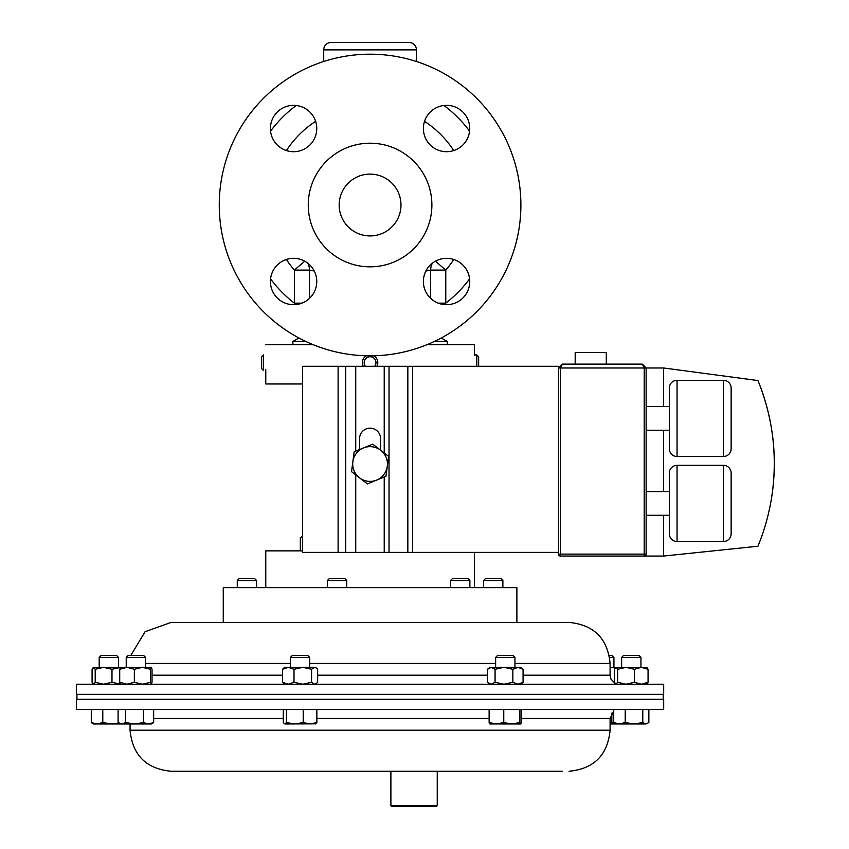<?xml version="1.0" encoding="UTF-8"?>
<svg xmlns="http://www.w3.org/2000/svg" width="849" height="849" viewBox="0 0 849 849"><rect width="100%" height="100%" fill="white"/><g stroke="black" fill="none" stroke-linecap="round" stroke-linejoin="round"><path stroke-width="1.27" d="M469.741 281.507A23.178 23.178 0 0 0 446.563 258.329A23.178 23.178 0 0 0 423.386 281.507A23.178 23.178 0 0 0 446.563 304.685A23.178 23.178 0 0 0 469.741 281.507M469.741 128.528A23.178 23.178 0 0 0 446.563 105.35A23.178 23.178 0 0 0 423.386 128.528A23.178 23.178 0 0 0 446.563 151.706A23.178 23.178 0 0 0 469.741 128.528M316.762 128.528A23.178 23.178 0 0 0 293.584 105.35A23.178 23.178 0 0 0 270.406 128.528A23.178 23.178 0 0 0 293.584 151.706A23.178 23.178 0 0 0 316.762 128.528M316.762 281.507A23.178 23.178 0 0 0 293.584 258.329A23.178 23.178 0 0 0 270.406 281.507A23.178 23.178 0 0 0 293.584 304.685A23.178 23.178 0 0 0 316.762 281.507M400.983 205.023A30.904 30.904 0 0 0 370.068 174.109A30.904 30.904 0 0 0 339.165 205.023A30.904 30.904 0 0 0 370.068 235.926A30.904 30.904 0 0 0 400.983 205.023M447.264 344.715L447.264 341.447L434.38 341.447M292.884 344.715L292.884 341.447L305.767 341.447M520.893 205.023A150.825 150.825 0 0 1 370.068 355.837A150.825 150.825 0 0 1 219.254 205.023A150.825 150.825 0 0 1 370.068 54.198A150.825 150.825 0 0 1 520.893 205.023M431.886 205.023A61.818 61.818 0 0 1 370.068 266.83A61.818 61.818 0 0 1 308.261 205.023A61.818 61.818 0 0 1 370.068 143.205A61.818 61.818 0 0 1 431.886 205.023M331.131 42.45L409.016 42.45L331.131 42.45A7.418 7.418 0 0 0 323.713 49.868L323.713 61.499M409.016 42.45A7.418 7.418 0 0 1 416.435 49.868L416.435 61.499M435.41 261.184L445.778 270.099L445.778 303.146L444.95 304.632M298.88 337.987L292.884 341.447M441.268 337.987L447.264 341.447M295.197 304.632L294.37 303.146L294.37 270.099L304.738 261.184M432.374 263.179A15.452 15.08 -66.5 0 0 430.634 270.099L425.869 271.054M314.279 271.054L309.514 270.099A15.452 15.08 66.5 0 0 307.773 263.179M469.593 278.875A123.933 123.933 0 0 1 445.778 303.146L438.243 303.146M301.904 303.146L294.37 303.146A123.933 123.933 0 0 1 270.555 278.875M575.187 364.125L575.187 352.537L606.292 352.537L606.292 364.125M723.412 541.535L723.412 465.326A7.726 7.726 0 0 1 731.138 473.052L731.138 533.809A7.726 7.726 0 0 1 723.412 541.535L677.056 541.535A7.726 7.726 0 0 1 669.32 533.809L669.32 473.052A7.726 7.726 0 0 1 677.056 465.326L677.056 541.535M723.412 456.507L723.412 380.299A7.726 7.726 0 0 1 731.138 388.025L731.138 448.781A7.726 7.726 0 0 1 723.412 456.507L677.056 456.507A7.726 7.726 0 0 1 669.32 448.781L669.32 388.025A7.726 7.726 0 0 1 677.056 380.299L677.056 456.507M723.412 465.326L677.056 465.326M646.142 491.571L669.32 491.571L669.32 515.279L646.142 515.279M723.412 380.299L677.056 380.299M669.32 430.252L646.142 430.252M669.32 406.544L646.142 406.544M558.536 554.121L558.536 367.988L562.399 364.125L642.279 364.125L644.211 367.988L560.467 367.988L560.467 554.121L644.211 554.121L644.211 367.988L663.61 367.988L757.945 380.554A217.885 217.885 0 0 1 757.945 546.236L663.61 556.053L560.467 556.053A1.931 1.931 0 0 1 558.536 554.121L560.467 554.121L560.467 556.053M646.142 367.988L642.279 364.125L646.142 367.988L646.142 554.121A1.931 1.931 0 0 1 644.211 556.053A1.931 1.931 0 0 0 646.142 554.121L644.211 554.121L644.211 556.053M558.536 367.988L560.467 367.988L562.399 364.125L558.536 367.988L558.536 366.29L302.626 366.29L302.626 552.402L338.104 552.402L338.104 366.29M663.61 556.053L663.61 515.279M663.61 491.571L663.61 430.252M663.61 406.544L663.61 367.988M757.945 380.554C772.579 416.679 777.376 454.066 772.325 492.717M177.876 622.413L223.266 622.413L223.266 587.635L516.882 587.635L516.882 622.413L569.053 622.413L171.095 622.413L145.094 631.698L130.863 655.354M663.685 684.22L76.463 684.22L76.463 694.355L663.685 694.355L663.685 684.22M562.271 771.253L171.095 771.253L562.271 771.253M653.677 709.446L663.685 709.446L663.685 699.3L76.463 699.3L76.463 709.446L653.677 709.446M265.769 587.635L265.769 550.863L302.626 550.863M302.626 383.971L265.769 383.971L265.769 369.655M474.379 355.625L474.379 344.715L426.93 344.715M474.379 587.635L474.379 552.402M313.217 344.715L265.769 344.715M558.536 552.402L355.731 552.402L355.731 474.899M380.585 450.182L380.585 438.668A10.506 10.506 0 0 0 370.068 428.161A10.506 10.506 0 0 0 359.562 438.668L359.562 449.567M355.731 451.148L355.731 366.29M355.731 552.402L338.104 552.402M351.539 471.673L367.437 483.898L385.977 476.236L388.609 456.359L372.711 444.133L354.171 451.785L351.539 471.673M387.293 466.292A17.373 17.373 0 0 1 359.488 477.785A17.373 17.373 0 0 1 363.436 447.964A17.373 17.373 0 0 1 387.293 466.292M290.422 657.402L309.736 657.402L307.699 655.354L292.47 655.354L290.422 657.402L290.422 667.346M286.431 709.446L286.431 722.584L284.861 723.964L283.301 722.584L283.301 709.446M303.21 709.446L303.21 722.584L294.815 723.964L286.431 722.584M316.857 709.446L316.857 722.584L310.034 723.964L303.21 722.584M315.297 723.964L316.857 722.584M284.861 723.964L315.775 723.826M621.627 657.402L640.953 657.402L638.904 655.354L623.675 655.354L621.627 657.402L621.627 667.346M642.778 722.584L633.991 723.964L625.214 722.584L619.462 723.964L613.721 722.584L615.833 723.964L645.824 723.964L642.778 722.584L642.778 709.446M625.214 709.446L625.214 722.584M648.859 709.446L648.859 722.584L645.824 723.964L647.723 723.401M613.721 709.446L613.721 722.584M99.195 657.402L118.51 657.402L116.472 655.354L101.243 655.354L99.195 657.402L99.195 667.346M91.289 722.584L93.401 723.964L97.03 723.964L91.289 722.584L91.289 709.446M102.782 722.584L97.03 723.964L111.559 723.964L102.782 722.584L102.782 709.446M118.775 723.019L111.559 723.964L121.874 723.964L118.096 722.584L118.096 709.446M450.564 580.504L469.879 580.504L467.841 578.456L452.602 578.456L450.564 580.504L450.564 587.635M327.417 580.504L346.732 580.504L344.694 578.456L329.465 578.456L327.417 580.504L327.417 587.635M300.323 550.863L300.323 537.714L302.626 536.674M500.804 578.456L485.607 578.456L483.559 580.504L483.559 587.635M500.836 578.456L502.873 580.504L483.559 580.504M126.214 657.402L145.529 657.402L143.492 655.354L128.263 655.354L126.214 657.402L126.214 667.346M125.663 722.584L121.874 723.964L134.545 723.964L125.663 722.584L125.663 709.446M120.42 723.964L118.096 722.584M143.439 722.584L134.545 723.964L148.543 723.964L143.439 722.584L143.439 709.446M153.648 722.584L148.543 723.964L151.324 723.964L153.648 722.584L153.648 709.446M239.312 578.456L237.274 580.504L256.589 580.504L254.541 578.456L239.344 578.456M609.646 657.402L613.933 657.402L611.885 655.354L609.285 655.354M611.842 713.128L611.842 722.584L610.091 723.051M615.684 723.879L611.842 722.584M610.091 723.964L615.833 723.964M497.673 655.354L495.636 657.402L514.95 657.402L512.902 655.354L497.705 655.354M503.765 709.446L503.765 722.584L496.442 723.964L489.13 722.584L489.894 723.964M489.13 709.446L489.13 722.584M519.917 709.446L519.917 722.584L511.841 723.964L503.765 722.584M521.445 709.446L521.445 722.584L520.681 723.964L519.917 722.584M520.745 723.964L489.777 723.932M437.246 805.627L436.322 806.55L391.813 806.55L390.89 805.627L437.246 805.627L437.246 771.253M646.503 684.22L648.063 682.288L641.239 684.22L634.415 682.288L634.415 669.277L626.021 667.346L617.637 669.277L615.599 667.547L646.991 667.547M646.503 667.346L648.063 669.277L648.063 682.288M634.415 669.277L641.239 667.346L648.063 669.277M634.415 682.288L626.021 684.22L617.637 682.288L617.637 669.277M616.077 667.346L614.517 669.277L614.517 682.288L615.833 684.22M617.637 682.288L616.077 684.22M293.998 682.288L288.257 684.22L282.515 682.288L282.515 669.277L284.627 667.346L315.531 667.346L316.518 668.142L314.608 667.346L311.572 669.277L302.785 667.346L293.998 669.277L293.998 682.288L302.785 684.22L311.572 682.288L311.572 669.277M315.531 684.22L317.653 682.288L317.653 669.277L316.518 668.142M316.518 683.424L314.608 684.22L311.572 682.288M282.515 669.277L288.257 667.346L293.998 669.277M282.515 682.288L284.627 684.22M120.303 684.124L111.983 682.288L111.983 669.277L103.589 667.346L95.205 669.277L93.157 667.547L151.324 667.346L150.506 669.277L142.42 667.346L134.344 669.277L127.032 667.346L119.709 669.277L119.709 682.288L127.032 684.22L134.344 682.288L134.344 669.277M111.983 682.288L103.589 684.22L95.205 682.288L95.205 669.277M93.645 667.346L92.085 669.277L92.085 682.288L93.401 684.22M95.205 682.288L93.645 684.22M120.303 667.452L111.983 669.277M512.849 682.288L503.966 684.22L495.073 682.288L495.073 669.277L491.295 667.346L487.506 669.277L489.831 667.346L520.745 667.346L523.069 669.277L517.964 667.346L512.849 669.277L512.849 682.288L517.964 684.22L523.069 682.288L523.069 669.277M520.745 684.22L523.069 682.288M495.073 669.277L503.966 667.346L512.849 669.277M495.073 682.288L491.295 684.22L487.506 682.288L487.506 669.277M489.831 684.22L487.506 682.288M151.324 667.346L152.035 669.277L152.035 682.288L151.271 684.22L150.506 682.288L150.506 669.277M150.506 682.288L142.42 684.22L134.344 682.288M120.473 684.22L119.709 682.288M120.473 667.346L119.709 669.277M610.091 667.346L610.824 667.346L610.091 667.367M615.228 667.951L610.824 667.346M474.379 354.914L476.82 354.914L476.82 366.29M476.82 354.914L478.645 356.739L478.645 366.29M376.882 366.29A7.726 7.726 0 0 0 373.666 355.795M374.717 366.29A5.901 5.901 0 0 0 367.596 357.28A5.901 5.901 0 0 0 365.431 366.29M366.481 355.795A7.726 7.726 0 0 0 363.266 366.29M263.328 369.655L263.328 354.914L261.503 356.739L261.503 368.54L263.328 370.366L263.328 369.655M416.435 49.868L323.713 49.868M443.931 105.499A123.933 123.933 0 0 1 469.593 131.16M453.748 259.465A99.832 99.832 0 0 1 445.778 270.099L430.634 270.099L430.634 298.349M424.521 121.343A99.832 99.832 0 0 1 453.748 150.57M309.514 298.349L309.514 270.099L294.37 270.099A99.832 99.832 0 0 1 286.4 259.465M286.4 150.57A99.832 99.832 0 0 1 315.616 121.343M270.555 131.16A123.933 123.933 0 0 1 296.216 105.499M514.95 663.451L610.091 663.451L610.091 675.199L523.069 675.199M487.506 675.199L317.653 675.199M282.515 675.199L152.035 675.199M495.636 663.451L309.736 663.451M290.422 663.451L145.529 663.451M153.648 718.466L283.301 718.466M316.857 718.466L489.13 718.466M521.445 718.466L610.091 718.466L613.721 711.229M171.095 771.253C146.166 768.823 132.486 755.143 130.056 730.214L610.091 730.214L610.091 718.466M412.646 552.402L412.646 366.29M407.838 552.402L407.838 366.29M389.033 552.402L389.033 366.29M384.226 552.402L384.226 476.958M384.226 452.984L384.226 366.29M345.734 552.402L345.734 366.29M610.091 663.451C607.661 638.522 593.982 624.843 569.053 622.413M610.091 675.199L611.015 679.168L614.963 683.212M610.091 730.214C607.661 755.143 593.982 768.823 569.053 771.253M130.056 730.214L130.056 723.964M663.218 694.355L663.218 699.3M76.93 694.355L76.93 699.3M309.736 657.402L309.736 667.346M640.953 657.402L640.953 667.346M118.51 657.402L118.51 667.346M469.879 580.504L469.879 587.635M346.732 580.504L346.732 587.635M302.626 536.388L300.323 537.714M502.873 580.504L502.873 587.635M145.529 657.402L145.529 667.346M237.274 580.504L237.274 587.635M256.589 580.504L256.589 587.635M613.933 657.402L613.933 667.346M495.636 657.402L495.636 667.346M514.95 657.402L514.95 667.346M390.89 805.627L390.89 771.253"/></g></svg>
